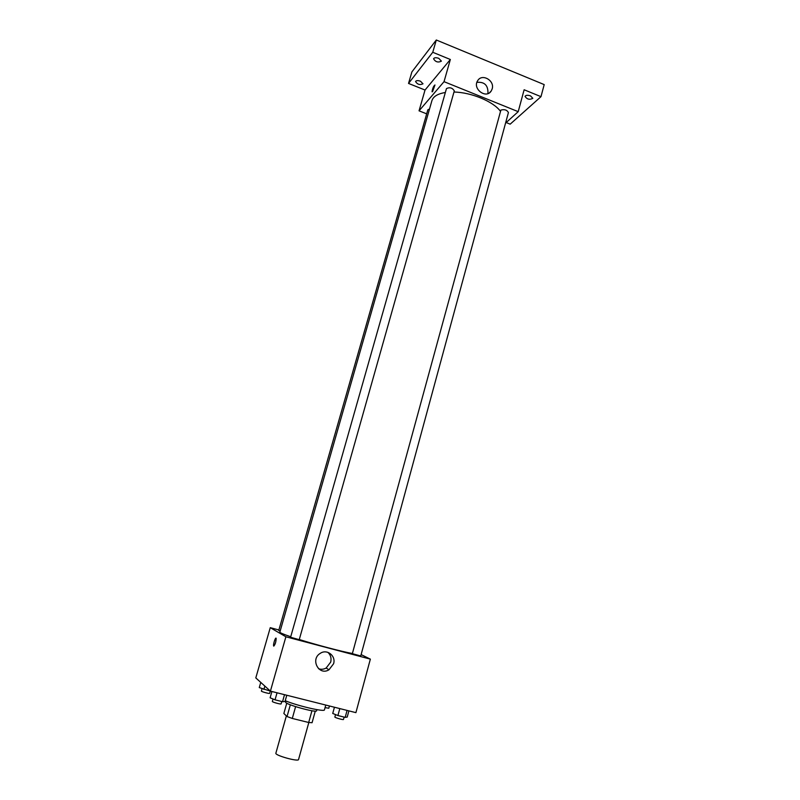 <?xml version="1.0" encoding="UTF-8"?>
<svg xmlns="http://www.w3.org/2000/svg" width="800" height="800" viewBox="0 0 800 800"><rect width="100%" height="100%" fill="white"/><g stroke="black" fill="none" stroke-linecap="round" stroke-linejoin="round"><path stroke-width="1.2" d="M286.36 715.88L275.87 753.2C274.61 755.34 298.51 762.02 298.55 759.53L308.82 722.5M311.94 710.75L308.68 722.49L292.3 718.45L287.04 716.54L283.86 713.5L286.77 703.16M308.68 722.49L312.07 722.71L315.29 711.09M316.92 709.66L316.62 710.75C316.85 713.22 284.2 704.1 285.68 702.11L285.99 701.02M295.6 706.65L292.3 718.45M290.34 704.8L287.04 716.54M285.24 700.72C297.67 705.94 324.93 712.23 324.45 709.82L325.76 705.06M361.11 654.59L370.36 659.13L355.91 712.64L270.41 691.13L255.8 677.91L270.26 627.67L278.89 629.97M445.35 92.5C437.7 93.76 433.22 96.5 431.89 100.73L279.85 632.14C279.82 632.73 283.44 634.27 290.73 636.75M299.28 639.51C316.92 645.04 342.15 651.68 352.23 653.47M370.36 659.13L285.89 636.78L270.26 627.67M290.58 637.26L299.24 639.67L454.31 90.86C452.35 87.79 449.73 87.03 446.46 88.59L290.58 637.26M429.52 108.98L427.83 109.83L278.74 630.49L280.16 631.06M352.34 653.68L500.88 110.09C504.52 109.12 507.03 109.95 508.42 112.57L360.74 655.97L352.34 653.68M285.89 636.78L270.41 691.13M333.59 663.75L328.98 669.78C318.95 676.15 310.02 659.33 320.26 653.36C326.97 648.65 336.15 655.84 333.59 663.75M273.8 646.13L273.62 645.88C273.03 644.29 275.69 636.44 276.16 638.39C276 642.02 275.2 644.59 273.75 646.1L273.62 645.89C273.75 642.43 274.53 639.85 275.98 638.15M327.82 652.31C330.65 654.89 331.61 658.15 330.71 662.08L326.14 668.04C323.64 669.42 321.09 669.64 318.5 668.69M453.98 92.04C471.37 92.33 493.42 101.54 500.41 111.26M505.56 123.12L518.21 111.67L444.03 81.67L419.05 110.83L426.68 113.85M506.18 122.55L510.18 124.16L540.98 96.67L544.2 84.6L436.3 40L411.89 71.92L408.53 83.43L425.03 90.04L419.05 110.83M540.98 96.67L524.13 89.76L518.21 111.67M436.3 40L432.76 52.28L408.53 83.43M444.03 81.67L450.35 59.49L432.76 52.28M492.17 88.88L491.2 91.01C486.07 99.36 472.05 88.58 477.72 80.61C482.05 73.18 494.92 80.58 492.17 88.88M450.35 59.49L425.03 90.04M432.56 91.68L432.05 91.8C432.62 88.25 433.59 85.98 434.96 84.98L432.56 91.68M432.05 91.8L432.05 91.8C432.62 88.25 433.59 85.98 434.96 84.98M476.89 82.37C484.46 81.66 488.14 85.26 487.96 93.16L487.82 93.61M420.46 81.2L423 83.8C419.89 85.24 417.41 84.48 415.56 81.53C416.24 80.45 417.88 80.34 420.46 81.2M438.78 58.33L441.4 61.14C438.09 62.78 435.47 62 433.56 58.78C434.3 57.56 436.05 57.42 438.78 58.33M510.24 118.88L509.72 119.35M530.53 95.89L532.82 98.32C529.59 100.01 527 99.36 525.04 96.37C525.84 95.12 527.67 94.96 530.53 95.89M348.89 710.87L347.21 717.07L345.19 717.36L337.91 715.54L332.73 713.45L334.43 707.24M347.08 710.42L345.19 717.36M339.81 708.59L337.91 715.54M335.53 714.58L334.87 717.02C334.48 717.59 343.53 720.15 343.48 719.46L344.13 717.09M286.78 695.25L285.01 701.51L282.54 701.7L275.05 699.83L270.12 697.79L271.9 691.51M284.52 694.68L282.54 701.7M277.04 692.8L275.05 699.83M273.04 699L272.35 701.46C271.94 702.05 281.13 704.59 281.1 703.88L281.77 701.51M325.05 707.64L328.79 708.22L329.41 705.97M270.38 691.11L259.27 687.59L260.76 682.4M264.84 686.09L263.88 689.47M262.06 688.73L261.39 691.07C261.02 691.59 269.7 693.98 269.66 693.35L270.31 691.09M326.14 668.04L328.98 669.78M489.45 92.78L491.2 91.01"/></g></svg>
